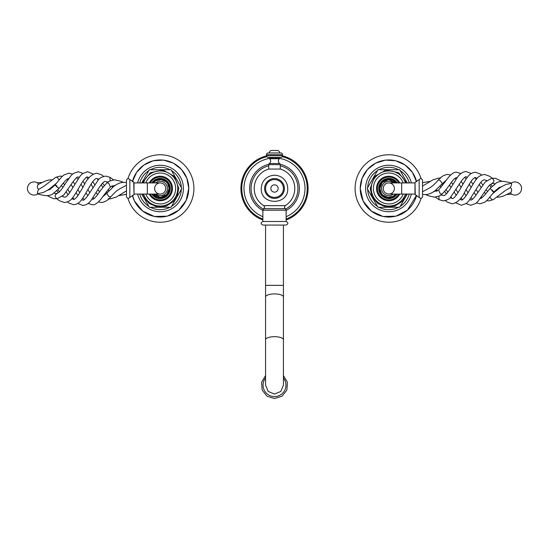 <?xml version="1.0" encoding="UTF-8"?>
<svg xmlns="http://www.w3.org/2000/svg" width="549" height="549" viewBox="0 0 549 549"><rect width="100%" height="100%" fill="white"/><g stroke="black" fill="none" stroke-linecap="round" stroke-linejoin="round"><path stroke-width="0.82" d="M492.762 193.557L500.427 187.36L505.828 184.45L511.428 183.352C511.867 183.819 511.538 185.205 510.426 187.511L511.428 188.856C511.867 190.791 511.538 192.04 510.426 192.603L511.647 194.161A6.574 6.574 0 0 0 521.55 188.492A6.574 6.574 0 0 0 510.872 183.359M491.911 183.448C494.567 182.021 494.567 180.25 491.911 178.151L485.131 182.083L476.834 194.003C473.471 198.628 471.447 200.605 470.768 199.918L469.869 199.685M501.374 186.729L498.959 187.6L493.963 192.088L491.911 190.791C494.567 192.685 494.567 192.397 491.911 189.927L489.866 188.63L496.378 182.906C497.435 182.076 499.542 181.527 502.699 181.259C507.75 181.987 510.632 182.659 511.352 183.263M510.426 187.511L505.224 190.64L493.208 199.678L491.911 199.712L489.914 197.139M441.087 194.833L441.609 194.991L441.197 194.751M422.538 188.492L422.538 180.429C421.845 178.425 420.719 178.144 419.155 179.578L419.155 197.407C420.719 198.841 421.845 198.553 422.538 196.549L422.538 188.492M422.538 183.778L422.538 186.104L433.044 179.763L439.104 178.041L440.82 178.205M401.676 194.065L414.996 194.065L414.996 182.92L401.676 182.92L401.676 194.065L388.816 194.065A5.572 5.572 0 0 1 383.243 188.492A5.572 5.572 0 0 1 388.816 182.92L401.676 182.92M394.388 188.492A5.572 5.572 0 0 0 388.816 182.92A5.572 5.572 0 0 0 383.243 188.492A5.572 5.572 0 0 0 388.816 194.065A5.572 5.572 0 0 0 394.388 188.492M397.208 194.065A10.074 10.074 0 0 1 378.741 188.492A10.074 10.074 0 0 1 397.208 182.92M400.784 205.292L407.262 194.065L399.651 207.254L377.986 207.254L367.151 188.492L377.986 169.73L399.651 169.73L407.262 182.92M377.41 206.252L377.479 206.376A21.178 21.178 0 0 1 367.658 189.364L367.727 189.494M368.283 190.455L376.854 205.292M409.245 194.065A21.178 21.178 0 0 1 400.152 206.376L400.228 206.252M398.492 207.254L398.636 207.254A21.178 21.178 0 0 1 378.995 207.254L379.139 207.254M380.251 207.254L383.099 207.254M394.532 207.254L397.387 207.254M402.204 174.157L400.784 171.693M400.228 170.732L400.152 170.602A21.178 21.178 0 0 1 409.245 182.92M367.727 187.49L367.658 187.614A21.178 21.178 0 0 1 377.479 170.602L377.41 170.732M379.139 169.73L378.995 169.73A21.178 21.178 0 0 1 398.636 169.73L398.492 169.73M368.283 186.53L376.854 171.693M397.387 169.73L394.532 169.73M383.099 169.73L380.251 169.73M360.24 188.492A28.582 28.582 0 0 1 416.595 181.781L412.402 172.352L405.135 165.029L395.74 160.761L385.439 160.109L375.578 163.163L367.446 169.511L362.1 178.343L360.24 188.492A28.582 28.582 0 0 0 416.595 195.197L407.379 210.219L395.925 216.169L383.024 216.478L371.302 211.07L363.15 201.064L360.24 188.492M421.076 178.665A33.722 33.722 0 0 0 355.093 188.492A33.722 33.722 0 0 0 421.076 198.319M457.2 177.67L456.768 177.615C455.649 178 455.656 177.149 451.813 181.678C448.821 186.255 445.568 190.386 442.055 194.072L440.325 193.914L438.596 189.981L433.614 191.766M446.186 180.271L442.281 183.654L440.325 180.6L438.376 179.997C434.794 184.066 431.843 186.722 429.517 187.978L422.538 191.725M495.013 183.757L492.384 183.435L490.085 184.725C489.571 184.965 487.286 187.511 483.642 193.351L477.815 201.51L475.66 203.487L470.768 205.278L466.087 203.624M467.336 177.313L466.094 176.881C465.833 176.16 464.31 177.478 461.517 180.827L450.551 197.276C449.7 198.862 447.311 200.062 443.379 200.886L439.049 199.692L438.919 196.123M56.238 183.421L48.573 189.618L43.172 192.527L37.572 193.632C37.133 193.159 37.462 191.773 38.574 189.467L37.572 188.122C37.133 186.186 37.462 184.938 38.574 184.375L37.353 182.817A6.574 6.574 0 0 0 27.45 188.492A6.574 6.574 0 0 0 38.128 193.625M57.089 193.529C54.433 194.964 54.433 196.727 57.089 198.827L63.869 194.895L72.166 182.982C75.529 178.35 77.553 176.38 78.233 177.059L79.131 177.3M47.626 190.256L50.041 189.378L55.037 184.896L57.089 186.193C54.433 184.292 54.433 184.581 57.089 187.051L59.134 188.348L52.622 194.078C51.565 194.902 49.458 195.451 46.301 195.725C41.25 194.991 38.368 194.325 37.648 193.722M38.574 189.467L43.776 186.337L55.792 177.3L57.089 177.265L59.086 179.846M107.913 182.144L107.391 181.994L107.803 182.227M126.462 188.492L126.462 196.549C127.155 198.553 128.281 198.841 129.845 197.407L129.845 179.578C128.281 178.144 127.155 178.425 126.462 180.429L126.462 188.492M147.324 182.92L134.004 182.92L134.004 194.065L147.324 194.065L147.324 182.92L160.184 182.92A5.572 5.572 0 0 1 165.757 188.492A5.572 5.572 0 0 1 160.184 194.065L147.324 194.065M154.612 188.492A5.572 5.572 0 0 0 160.184 194.065A5.572 5.572 0 0 0 165.757 188.492A5.572 5.572 0 0 0 160.184 182.92A5.572 5.572 0 0 0 154.612 188.492M151.792 182.92A10.074 10.074 0 0 1 170.259 188.492A10.074 10.074 0 0 1 151.792 194.065M148.216 171.693L141.738 182.92L149.349 169.73L171.013 169.73L181.849 188.492L171.013 207.254L149.349 207.254L141.738 194.065L148.216 205.292M148.772 206.252L148.848 206.376A21.178 21.178 0 0 1 139.755 194.065M181.273 189.494L181.342 189.364A21.178 21.178 0 0 1 171.521 206.376L171.59 206.252M169.861 207.254L170.005 207.254A21.178 21.178 0 0 1 150.364 207.254L150.508 207.254M180.717 190.455L172.146 205.292M151.613 207.254L154.468 207.254M165.901 207.254L168.749 207.254M171.59 170.732L171.521 170.602A21.178 21.178 0 0 1 181.342 187.614L181.273 187.49M180.717 186.53L179.29 184.059M173.573 174.157L172.146 171.693M139.755 182.92A21.178 21.178 0 0 1 148.848 170.602L148.772 170.732M150.508 169.73L150.364 169.73A21.178 21.178 0 0 1 170.005 169.73L169.861 169.73M168.749 169.73L165.901 169.73M154.468 169.73L151.613 169.73M132.405 181.781A28.582 28.582 0 0 1 188.76 188.492A28.582 28.582 0 0 1 132.405 195.197L134.519 201.064L142.665 211.07L154.386 216.478L167.287 216.169L178.741 210.219L186.138 200.454L188.76 188.492L186.9 178.343L181.554 169.511L173.422 163.163L163.561 160.109L153.26 160.761L143.865 165.029L136.598 172.352L132.405 181.781M127.924 198.319A33.722 33.722 0 0 0 193.907 188.492A33.722 33.722 0 0 0 127.924 178.665M108.18 198.779L109.896 198.937L115.956 197.215L126.462 190.874M91.8 199.314L92.232 199.369C93.351 198.978 93.344 199.829 97.187 195.3C100.179 190.723 103.432 186.591 106.945 182.913L108.675 183.064L110.404 186.996L115.386 185.212M102.814 196.714L106.719 193.323L108.675 196.377L110.623 196.981C114.206 192.919 117.157 190.256 119.483 189L126.462 185.253M53.987 193.227L56.616 193.543L58.915 192.26C59.429 192.013 61.714 189.467 65.358 183.627L71.185 175.467L73.34 173.491L78.233 171.7L82.913 173.354M81.664 199.664L82.906 200.104C83.167 200.817 84.69 199.507 87.483 196.151L98.449 179.701C99.3 178.116 101.689 176.915 105.621 176.092L109.951 177.286L110.081 180.854M282.529 154.667A1.716 1.716 0 0 0 280.813 152.951L268.187 152.951A1.716 1.716 0 0 0 266.471 154.667L266.471 155.696A1.716 1.716 0 0 0 268.187 157.412L280.813 157.412A1.716 1.716 0 0 0 282.529 155.696L282.529 154.667L266.471 154.667M269.401 157.412L269.401 158.297A0.57 0.57 0 0 0 269.593 158.73A3.04 3.04 0 0 1 269.298 163.547A1.318 1.318 0 0 0 268.715 164.638L268.715 169.044A20.292 20.292 0 0 0 263.657 205.642L285.343 205.642A20.292 20.292 0 0 0 280.285 169.044L280.285 164.638L268.715 164.638M279.599 157.412L279.599 158.297A0.57 0.57 0 0 1 279.407 158.73A3.04 3.04 0 0 0 279.702 163.547A1.318 1.318 0 0 1 280.285 164.638M280.285 169.044L268.715 169.044M265.572 188.492A8.928 8.928 0 0 0 274.5 197.42A8.928 8.928 0 0 0 283.428 188.492A8.928 8.928 0 0 0 274.5 179.557A8.928 8.928 0 0 0 265.572 188.492M262.868 221.487L286.132 221.487L286.132 210.178L262.868 210.178L262.868 221.487C260.562 222.674 260.562 223.868 262.868 225.056L286.132 225.056C288.438 223.868 288.438 222.674 286.132 221.487M274.5 394.058L268.187 391.451L265.572 385.158L265.572 339.742A8.928 3.054 0 0 1 274.5 336.688A8.928 3.054 0 0 1 283.428 339.742L283.428 385.158L280.813 391.451L274.5 394.058M285.741 209.052A23.435 23.435 0 0 0 280.285 165.784M268.715 165.784A23.435 23.435 0 0 0 263.259 209.052M262.868 210.466A24.863 24.863 0 0 1 268.756 164.295M280.244 164.295A24.863 24.863 0 0 1 286.132 210.466M286.132 216.697A30.511 30.511 0 0 0 279.592 158.407M269.408 158.407A30.511 30.511 0 0 0 262.868 216.697M262.868 219.991A33.578 33.578 0 0 1 266.478 155.882M282.522 155.882A33.578 33.578 0 0 1 286.132 219.991M279.647 152.951A2.573 2.573 0 0 0 277.732 150.467L271.268 150.467A2.573 2.573 0 0 0 269.353 152.951M419.155 197.407L415.264 194.929L414.996 182.337M393.4 194.065A7.219 7.219 0 0 1 381.603 188.492A7.219 7.219 0 0 1 393.4 182.92M395.898 182.92A9.01 9.01 0 0 0 379.805 188.492A9.01 9.01 0 0 0 395.898 194.065M398.759 182.92A11.399 11.399 0 0 0 377.417 188.492A11.399 11.399 0 0 0 398.759 194.065M399.761 194.065A12.284 12.284 0 0 1 376.539 188.492A12.284 12.284 0 0 1 399.761 182.92M403.227 194.065A15.447 15.447 0 0 1 373.368 188.492A15.447 15.447 0 0 1 403.227 182.92M405.478 182.92A17.568 17.568 0 0 0 371.254 188.492A17.568 17.568 0 0 0 405.478 194.065M411.373 194.065A23.236 23.236 0 0 1 365.579 188.492A23.236 23.236 0 0 1 411.373 182.92M129.845 179.578L133.736 182.055L134.004 194.641M155.6 182.92A7.219 7.219 0 0 1 167.397 188.492A7.219 7.219 0 0 1 155.6 194.065M153.102 194.065A9.01 9.01 0 0 0 169.195 188.492A9.01 9.01 0 0 0 153.102 182.92M150.241 194.065A11.399 11.399 0 0 0 171.583 188.492A11.399 11.399 0 0 0 150.241 182.92M149.239 182.92A12.284 12.284 0 0 1 172.461 188.492A12.284 12.284 0 0 1 149.239 194.065M145.773 182.92A15.447 15.447 0 0 1 175.632 188.492A15.447 15.447 0 0 1 145.773 194.065M143.522 194.065A17.568 17.568 0 0 0 177.746 188.492A17.568 17.568 0 0 0 143.522 182.92M137.627 182.92A23.236 23.236 0 0 1 183.421 188.492A23.236 23.236 0 0 1 137.627 194.065M266.471 155.696L282.529 155.696M269.401 158.297L279.599 158.297M269.593 158.73L279.407 158.73M269.298 163.547L279.702 163.547L269.298 163.547M284.389 188.492A9.889 9.889 0 0 1 274.5 198.381A9.889 9.889 0 0 1 264.611 188.492A9.889 9.889 0 0 1 274.5 178.603A9.889 9.889 0 0 1 284.389 188.492M278.158 188.492A3.658 3.658 0 0 1 274.5 192.15A3.658 3.658 0 0 1 270.842 188.492A3.658 3.658 0 0 1 274.5 184.835A3.658 3.658 0 0 1 278.158 188.492M263.657 205.642C264.755 206.644 264.762 207.652 263.685 208.668L285.315 208.668C284.238 207.652 284.245 206.644 285.343 205.642M265.572 225.056L265.572 285.356L283.428 285.356L283.428 225.056M283.428 285.356L283.428 296.975A8.928 3.054 180 0 0 274.5 293.914A8.928 3.054 180 0 0 265.572 296.975L265.572 285.356M283.428 378.007A11.46 11.419 180 0 1 274.5 396.577A11.46 11.419 180 0 1 265.572 378.007M262.868 219.078A32.72 32.72 0 0 1 266.787 156.691M282.213 156.691A32.72 32.72 0 0 1 286.132 219.078M511.654 194.161L506.624 194.538M491.444 178.164L495.603 178.343L501.752 181.294M496.872 197.132L497.881 197.18C502.857 196.823 505.464 194.984 505.643 195.019L510.7 192.541M485.721 193.811L484.342 192.246M481.082 187.429L479.256 184.389M476.23 179.475L474.981 177.663M471.248 173.539L466.094 171.521C462.567 171.864 459.595 173.916 457.18 177.691L450.962 187.641C447.305 193.385 444.779 196.014 443.379 195.526L441.609 194.991M493.208 199.678L488.802 200.907L486.75 200.625M436.661 191.272L435.556 190.338M415.264 182.055L419.155 179.578M395.795 194.065L393.118 196.316L387.834 197.366L382.914 195.19L381.431 193.509L379.887 188.492L382.214 182.481L388.678 179.557L395.795 182.92M397.126 194.065L392.171 197.915L385.906 198.059L380.78 194.442L378.817 188.492L380.78 182.536L385.906 178.919L392.171 179.07L397.126 182.92M406.583 182.92L398.67 172.688L385.995 170.087L374.692 176.359L370.198 188.492L372.098 196.679L377.815 203.514L386.05 206.904L394.916 206.081L402.39 201.236L405.539 196.679L406.583 194.065M441.128 187.284L439.989 186.111M430.43 181.307L422.538 182.659M437.237 190.963L436.146 189.844M481.576 175.028L480.396 174.06L475.413 172.249C469.663 172.983 467.734 175.776 461.085 187.483C456.631 195.348 453.666 199.006 452.184 198.45L450.207 197.626M477.184 178.343L475.413 177.602C475.022 177.128 473.67 178.219 471.351 180.875L465.511 190.551C461.99 198.388 457.55 202.807 452.184 203.809L447.147 202.032L445.424 200.605M487.574 191.477L486.078 189.604M482.777 184.986L480.842 182.295M446.461 193.797L444.615 191.471M491.053 187.284L489.516 185.246M486.4 180.827L485.982 180.244M494.937 190.97L495.521 191.285M490.552 184.34L492.199 186.104M496.035 189.844L496.632 190.345M475.935 195.293L474.212 192.802M471.09 187.47L469.196 184.093M466.087 179.029L464.845 177.32M460.934 173.539L456.768 172.256C453.783 171.604 449.734 175.021 444.608 182.501L438.596 189.981M493.963 192.088L487.265 200.131L485.09 202.005L480.004 203.823L476.408 202.883M442.055 194.072C441.595 195.211 439.008 196.24 434.3 197.16L428.103 195.705L425.557 194.524M442.281 183.654L435.117 190.688C431.274 193.509 427.767 194.799 424.603 194.552L422.538 194.442M491.938 178.089L489.852 176.359L484.499 174.438C480.752 175.042 478.083 176.606 476.498 179.146C474.569 181.163 471.509 186.9 467.302 193.941C464.097 198.601 462.134 200.591 461.421 199.918L459.89 199.308M486.62 180.635L484.499 179.791C483.394 179.9 481.72 180.079 476.971 188.019L468.626 201.236L466.341 203.432L461.421 205.271L455.773 202.876M451.909 198.429L450.873 196.933M447.833 192.239L446.104 189.604M442.659 185.26L441.629 184.354M456.246 195.293L454.291 192.397M451.1 187.429L449.405 184.986M462.313 199.678L461.023 197.839M457.969 192.802L456.095 189.529M452.925 184.389L451.34 182.302M450.605 175.042L447.696 174.452C444.114 174.85 441.005 176.696 438.376 179.997M466.094 195.773L464.2 192.843M461.091 187.47L459.232 184.299M455.951 179.482L454.997 178.356M472.291 199.314L471.159 197.839M467.981 192.843L466.094 189.508M462.985 184.1L461.167 181.328M489.866 188.63C484.486 195.725 481.199 199.006 480.004 198.464M439.049 199.692L435.309 197.112M481.981 197.64L481.308 196.94M477.891 192.397L476.086 189.529M472.95 184.299L471.015 181.328M37.346 182.817L42.376 182.44M57.556 198.813L53.397 198.635L47.248 195.691M52.128 179.846L51.119 179.798C46.143 180.154 43.536 181.994 43.357 181.959L38.3 184.437M63.279 183.167L64.658 184.732M67.918 189.549L69.744 192.596M72.77 197.503L74.019 199.321M77.752 203.446L82.906 205.456C86.433 205.12 89.405 203.061 91.82 199.287L98.038 189.336C101.695 183.599 104.221 180.971 105.621 181.451L107.391 181.994M55.792 177.3L60.198 176.071L62.25 176.353M112.339 185.706L113.444 186.646M133.736 194.929L129.845 197.407M153.205 182.92L155.882 180.662L161.166 179.612L166.086 181.788L167.569 183.469L169.113 188.492L166.786 194.504L160.322 197.42L153.205 194.065M151.874 182.92L156.829 179.07L163.094 178.919L168.22 182.536L170.183 188.492L168.22 194.442L163.094 198.059L156.829 197.915L151.874 194.065M142.417 194.065L143.461 196.679L149.184 203.514L157.412 206.904L166.278 206.081L173.758 201.236L176.902 196.679L178.802 188.492L174.308 176.359L162.998 170.087L150.33 172.688L142.417 182.92M107.872 189.7L109.011 190.867M118.57 195.67L126.462 194.319M111.763 186.015L112.854 187.134M67.424 201.95L68.604 202.924L73.587 204.736C79.337 203.995 81.266 201.202 87.915 189.501C92.369 181.637 95.334 177.979 96.816 178.528L98.793 179.351M71.816 198.635L73.587 199.376C73.978 199.85 75.33 198.759 77.649 196.103L83.489 186.434C87.01 178.59 91.45 174.17 96.816 173.175L101.853 174.946L103.576 176.373M61.426 185.507L62.922 187.374M66.223 191.999L68.158 194.689M102.539 183.181L104.385 185.514M57.947 189.7L59.484 191.731M62.6 196.151L63.018 196.741M54.063 186.008L53.479 185.692M58.448 192.637L56.801 190.874M52.965 187.14L52.368 186.639M73.065 181.685L74.788 184.176M77.91 189.515L79.804 192.884M82.913 197.949L84.155 199.664M88.066 203.439L92.232 204.722C95.217 205.374 99.266 201.963 104.392 194.483L110.404 186.996M55.037 184.896L61.735 176.853L63.91 174.973L68.996 173.155L72.592 174.095M106.945 182.913C107.405 181.774 109.992 180.738 114.7 179.818L120.897 181.273L123.443 182.453M106.719 193.323L113.883 186.289C117.726 183.469 121.233 182.179 124.397 182.426L126.462 182.536M57.062 198.889L59.148 200.625L64.501 202.547C68.248 201.943 70.917 200.371 72.502 197.832C74.431 195.815 77.491 190.078 81.698 183.037C84.903 178.377 86.866 176.387 87.579 177.066L89.11 177.677M62.38 196.343L64.501 197.187C65.605 197.084 67.28 196.906 72.029 188.966L80.374 175.742L82.659 173.546L87.579 171.707L93.227 174.102M97.091 178.549L98.127 180.045M101.167 184.738L102.896 187.374M106.341 191.725L107.371 192.624M92.754 181.692L94.709 184.588M97.9 189.556L99.595 191.992M86.687 177.3L87.977 179.146M91.031 184.176L92.905 187.456M96.075 192.589L97.66 194.682M98.395 201.936L101.304 202.526C104.886 202.128 107.995 200.282 110.623 196.981M82.906 181.211L84.8 184.141M87.909 189.508L89.768 192.678M93.049 197.496L94.003 198.621M76.709 177.67L77.841 179.139M81.019 184.135L82.906 187.47M86.015 192.884L87.833 195.65M59.134 188.348C64.514 181.252 67.802 177.972 68.996 178.514M109.951 177.286L113.691 179.866M67.019 179.338L67.692 180.038M71.109 184.581L72.914 187.456M76.05 192.678L77.985 195.657M261.255 188.492C260.432 205.58 288.568 205.58 287.745 188.492C287.58 183.455 285.35 179.626 281.061 176.984C278.226 175.405 275.214 174.905 272.016 175.481C265.325 177.245 261.736 181.582 261.255 188.492M286.132 210.178L285.315 208.668M263.685 208.668L262.868 210.178M283.428 296.975L283.428 339.742M265.572 296.975L265.572 339.742M265.572 375.55L261.592 382.289L262.134 390.092L267.006 396.22L274.5 398.533L281.994 396.22L286.866 390.092L287.408 382.289L283.428 375.55"/></g></svg>
